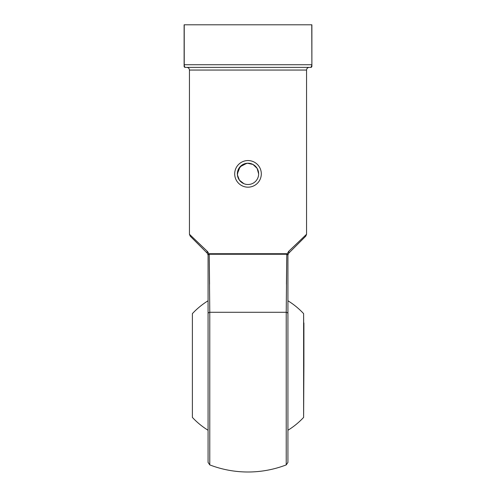 <?xml version="1.0" encoding="UTF-8"?>
<svg xmlns="http://www.w3.org/2000/svg" width="496" height="496" viewBox="0 0 496 496"><rect width="100%" height="100%" fill="white"/><g stroke="black" fill="none" stroke-linecap="round" stroke-linejoin="round"><path stroke-width="0.74" d="M287.928 430.261A76.062 76.062 0 0 0 303.614 417.415L303.614 313.627L303.899 365.521L303.899 322.933M303.899 365.521L303.614 417.415M192.386 417.415L192.386 313.627L192.386 417.415A76.062 76.062 0 0 0 208.072 430.261M287.928 255.105L288.151 254.045L287.928 255.105L286.694 253.716L287.203 253.834L288.672 251.342L306.559 234.267L288.672 251.342A2.66 1.5 45 0 1 288.709 253.22L305.784 236.146L288.709 253.22L305.784 236.146L288.709 253.22L287.928 254.969L287.928 462.415L286.223 464.901L286.223 312.282L286.787 254.25L286.434 284.134M209.566 284.134L209.213 254.25L209.777 312.282L209.777 464.901L208.072 462.415L208.072 254.969L207.291 253.22L190.216 236.146L207.291 253.22A2.66 1.5 -45 0 1 207.328 251.342L189.441 234.267L207.328 251.342L208.797 253.834L209.306 253.716L208.797 253.834L207.88 251.956M243.927 183.706L239.45 180.215L237.404 174.914L238.371 169.316L242.079 165.019L247.467 163.234L253.016 164.474L257.126 168.38L258.645 173.867L258.441 171.771M237.355 173.867A10.645 10.645 0 0 0 253.326 183.086A10.645 10.645 0 0 0 253.326 164.647A10.645 10.645 0 0 0 237.355 173.867L240.07 166.761L246.822 163.283M287.928 447.975L287.928 283.067M208.072 283.067L208.072 447.975M208.072 313.615A2.66 1.426 180 0 1 209.777 312.282L286.223 312.282A2.66 1.426 180 0 1 287.928 313.615M311.655 65.987L310.818 67.388L185.182 67.388L184.487 66.557M184.233 24.8L184.233 64.728C184.382 66.619 184.698 67.506 185.182 67.388A1.066 1.066 0 0 1 184.115 66.328L184.115 24.8L311.885 24.8L311.885 65.956M311.885 66.328A1.066 1.066 0 0 1 310.818 67.388C311.302 67.506 311.618 66.619 311.767 64.728L184.115 64.728L184.115 65.193M207.855 254.045L208.072 255.105L208.797 253.834A1.066 0.67 -115.9 0 1 208.841 254.287L208.072 254.969A1.066 0.843 180 0 0 208.066 254.888L208.066 254.888M209.213 254.25L208.841 254.287L209.213 254.25A1.066 0.701 -90 0 0 209.306 253.716L286.694 253.716A1.066 0.701 -90 0 0 286.787 254.25L209.213 254.25M287.934 254.888A1.066 0.843 0 0 0 287.928 254.969L286.787 254.25M305.784 236.146L306.559 234.267L306.559 70.054C306.72 68.436 307.607 67.549 309.225 67.388M261.311 173.867A13.311 13.311 0 0 1 241.347 185.392A13.311 13.311 0 0 1 241.347 162.341A13.311 13.311 0 0 1 261.311 173.867M306.559 70.054L189.441 70.054C189.28 68.436 188.393 67.549 186.775 67.388M311.885 64.728L311.767 24.8M287.203 253.834A1.066 0.67 -64.1 0 0 287.159 254.287M303.614 313.627A76.062 76.062 0 0 0 287.928 300.781M208.072 300.781A76.062 76.062 0 0 0 192.386 313.627M190.216 236.146L189.441 234.267L189.441 70.054M209.777 464.901A106.473 106.473 0 0 0 286.223 464.901"/></g></svg>
